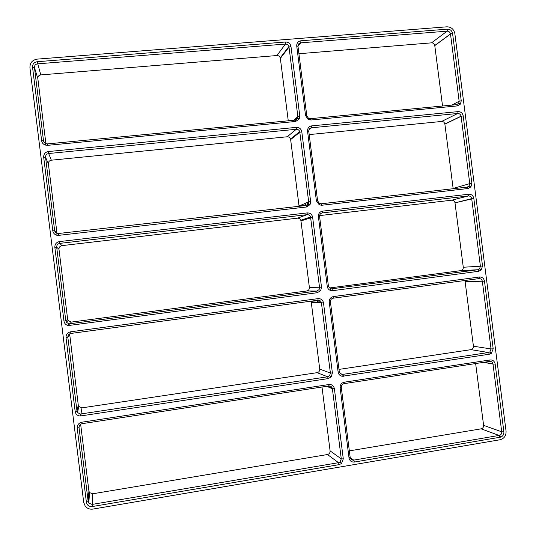 <?xml version="1.0" encoding="UTF-8"?>
<svg xmlns="http://www.w3.org/2000/svg" width="536" height="536" viewBox="0 0 536 536"><rect width="100%" height="100%" fill="white"/><g stroke="black" fill="none" stroke-linecap="round" stroke-linejoin="round"><path stroke-width="0.8" d="M473.824 198.434L482.521 265.963L481.241 269.976L478.682 271.29L332.622 290.68L330.618 290.505C328.722 289.815 327.603 288.455 327.255 286.418L318.391 216.578C318.304 213.583 319.677 211.774 322.518 211.144L468.766 194.226C471.499 194.2 473.188 195.6 473.824 198.434L454.997 202.863L463.272 267.25C463.339 269.092 462.521 270.218 460.826 270.626L329.251 288.006M495.15 364.018L503.887 431.815C504.034 434.334 503.023 436.096 500.845 437.101L354.289 462.065C351.428 462.2 349.673 460.826 349.03 457.945L340.125 387.816C340.038 384.801 341.405 382.925 344.239 382.195L490.098 359.951C492.832 359.83 494.514 361.184 495.15 364.018L493.006 364.112L483.666 362.323M312.635 217.248L321.506 287.175L320.702 290.599L317.359 292.703L68.36 325.54C65.888 325.017 64.421 323.53 63.965 321.091L54.84 247.344C54.773 244.181 56.327 242.259 59.496 241.575L307.242 212.913C310.177 212.872 311.972 214.32 312.635 217.248L300.951 220.919L309.386 287.477C309.44 289.38 308.562 290.552 306.746 290.981L71.389 322.076L68.106 320.562L67.643 319.248L58.98 249.287C58.933 247.284 59.918 246.071 61.921 245.635L297.527 218.172C299.108 218.105 300.2 218.822 300.817 220.316L300.951 220.919M323.503 302.887L332.387 372.956L331.261 376.862L328.253 378.584L80.206 416.016C77.398 415.769 75.717 414.288 75.167 411.574L66.022 337.667C65.955 334.491 67.502 332.534 70.665 331.791L318.109 298.626C321.037 298.539 322.84 299.959 323.503 302.887L311.282 302.431L319.731 369.11C319.784 371.026 318.907 372.212 317.098 372.674L82.015 407.849L78.799 406.476L78.269 405.075L69.64 333.861M463.191 115.883L471.874 183.285L470.896 186.91L468.029 188.518L321.774 205.255L319.268 204.846L316.401 200.913L307.55 131.213C307.47 128.231 308.843 126.456 311.691 125.88L458.126 111.609C460.866 111.629 462.555 113.056 463.191 115.883L461.094 116.325L444.88 124.158L453.161 188.719M301.795 131.782L310.646 201.57L310.049 204.638L306.492 206.996L58.726 235.351L56.662 235.19C54.464 234.48 53.178 233.019 52.789 230.802L43.684 157.209C43.617 154.06 45.171 152.17 48.347 151.547L296.395 127.367C299.329 127.38 301.132 128.854 301.795 131.782L299.852 132.218L290.639 139.568L299.081 206.3M473.429 346.223L491.05 348.929L482.32 281.206C481.844 279.41 480.732 278.539 478.976 278.606L333.171 298.197C331.281 298.653 330.364 299.879 330.424 301.875L339.288 371.709L339.456 372.413L342.002 374.503L488.497 352.527L489.864 351.931L491.05 348.929L493.194 348.809L491.418 353.318L489.361 354.222L342.203 376.292C339.931 375.843 338.571 374.443 338.129 372.091L329.245 302.11C329.158 299.108 330.531 297.266 333.372 296.582L479.418 277.005C482.152 276.931 483.841 278.311 484.477 281.145L465.134 281.715L473.429 346.223C473.489 348.072 472.678 349.217 470.983 349.653L339 369.398M493.194 348.809L484.477 281.145M290.974 46.491L299.805 116.131L299.343 118.925L295.644 121.471L47.577 145.336L45.078 145.001C43.121 144.171 41.976 142.737 41.641 140.707L32.549 67.268C32.488 64.132 34.043 62.277 37.218 61.714L285.567 42.002C288.509 42.063 290.311 43.563 290.974 46.491L289.051 47.047L280.355 58.377L288.261 120.801M461.241 100.768L460.471 104.078L457.389 105.907L310.947 119.997L308.053 119.347L305.567 115.582L296.736 46.029C296.656 43.054 298.036 41.306 300.884 40.783L447.506 29.145C450.253 29.219 451.942 30.666 452.578 33.493L461.241 100.768L459.151 101.23L450.495 34.049L434.776 45.6L442.542 106.001M334.384 388.701L343.295 458.91L341.479 463.553L339.161 464.632L92.259 506.553C89.043 506.755 87.087 505.321 86.39 502.252L77.224 428.184C77.157 425.001 78.698 423.005 81.861 422.201L329.004 384.52C331.931 384.372 333.72 385.766 334.384 388.701L332.394 388.768L326.719 386.302M506.064 431.145C506.225 435.708 504.235 438.575 500.088 439.741L92.956 509.079C89.767 509.508 87.194 508.523 85.217 506.118L83.71 502.373L29.936 67.804C29.835 62.9 32.267 60.005 37.232 59.121L446.923 26.813C451.098 26.901 453.724 29.078 454.809 33.353L506.064 431.145M453.148 188.511L455.077 188.498M344.025 383.655L489.636 361.411C491.385 361.318 492.497 362.162 492.979 363.944L501.723 431.822C501.823 433.497 501.147 434.669 499.699 435.339L353.666 460.123L352.206 459.982L350.792 458.937L350.169 457.375L341.285 387.401C341.224 385.397 342.135 384.145 344.025 383.655L344.239 382.195M475.653 363.549L483.599 425.336C483.666 427.199 482.849 428.358 481.161 428.827L349.338 450.87M45.908 143.708L37.822 78.437C37.781 76.447 38.766 75.275 40.776 74.913L276.918 55.536C278.539 55.523 279.651 56.3 280.241 57.855L280.355 58.377M451.801 105.11L459.151 101.23L458.635 103.435L456.585 104.654L310.371 118.677L308.448 118.248L306.793 115.743L297.983 46.331C297.929 44.354 298.847 43.188 300.743 42.84L447.118 31.162C448.893 31.189 450.012 32.113 450.481 33.929L452.578 33.493M299.805 116.131L297.869 116.593L297.56 118.449L295.101 120.144L47.469 143.896L45.808 143.668L43.912 142.033L43.517 140.814L34.451 67.543C34.405 65.452 35.443 64.219 37.553 63.844L285.454 44.059C287.149 44.053 288.308 44.863 288.931 46.498L297.869 116.593L293.715 120.278M305.145 205.502L304.897 203.513M343.295 458.91L341.285 458.876L332.394 388.768L332.213 388.024L327.824 386.134M322.002 387.026L330.096 450.903C330.156 452.826 329.278 454.032 327.469 454.528L92.654 493.797L89.519 492.577L88.916 491.077L80.641 424.244M330.096 450.903L341.285 458.876L340.079 461.965L338.538 462.682L92.078 504.423L88.815 503.143L88.179 501.562L79.027 427.654C78.986 425.537 80.011 424.211 82.115 423.675L328.809 385.98C330.411 385.846 331.543 386.53 332.213 388.024M464.725 280.516L465.134 281.715M319.912 302.304L319.784 301.286M310.853 301.192L311.282 302.431M328.253 378.584L327.643 376.788L80.326 414.04L77.532 412.559L76.976 411.085L67.851 337.338C67.804 335.228 68.836 333.921 70.94 333.432L317.935 300.24C319.57 300.14 320.709 300.857 321.365 302.391L330.397 373.043L329.647 375.642L327.643 376.788L317.098 372.674M318.21 302.204L318.109 301.426M317.399 302.157L317.346 300.321M482.521 265.963L480.397 266.204L471.687 198.621L454.997 202.863M463.272 267.25L480.397 266.204L479.539 268.871L477.837 269.742L330.679 288.938L328.434 286.211L319.59 216.517C319.53 214.527 320.448 213.321 322.337 212.906L468.337 195.962C470.099 195.928 471.211 196.819 471.687 198.621M319.603 215.599L451.768 200.196C453.456 200.163 454.521 201.007 454.977 202.729M54.84 247.344L56.689 247.217C56.648 245.113 57.68 243.833 59.791 243.378L307.088 214.675C308.743 214.601 309.895 215.358 310.532 216.926L319.536 287.383L319 289.668L316.776 291.068L69.747 323.771L68.722 323.764L66.297 322.183L65.801 320.803L56.689 247.217L58.98 249.287M295.122 120.138L294.994 119.139M294.331 120.218L294.277 119.776M305.949 205.516L302.445 205.569L302.492 205.911M305.942 205.476L305.654 203.191M471.874 183.285L469.764 183.634L469.107 186.046L467.198 187.118L321.178 203.78L319.51 203.506L317.607 200.893L308.776 131.34C308.716 129.357 309.634 128.171 311.53 127.789L457.717 113.478C459.486 113.478 460.605 114.389 461.074 116.198L469.764 183.634L453.141 188.424M298.921 53.727L431.547 42.847C433.242 42.873 434.314 43.758 434.756 45.486L434.776 45.6M296.73 119.488L296.515 117.793M309.192 134.596L441.644 121.451C443.339 121.444 444.411 122.309 444.86 124.037L444.88 124.158M307.55 204.826L307.255 202.514M310.646 201.57L308.689 201.905L308.294 203.948L305.929 205.516L57.218 233.636L55.087 232.008L54.645 230.715L57.017 233.569L48.387 163.775C48.347 161.778 49.332 160.586 51.335 160.19L287.209 136.774C288.817 136.734 289.916 137.477 290.519 139.012L290.639 139.568M52.789 230.802L54.645 230.715L45.56 157.282C45.513 155.185 46.552 153.933 48.662 153.517L296.261 129.283C297.936 129.243 299.095 130.027 299.725 131.628L308.689 201.905L299.061 205.998M503.887 431.815L501.723 431.822L483.599 425.336M354.383 462.052L353.733 460.109L350.229 457.724M500.061 437.316L499.177 435.48L481.161 428.827M339.161 464.632L338.538 462.682L327.469 454.528M92.306 506.547L92.654 493.797M77.224 428.184L79.027 427.654L79.375 425.671M86.39 502.252L88.179 501.562L88.916 491.077M32.549 67.268L34.451 67.543L37.822 78.437M37.218 61.714L40.776 74.913M285.567 42.002L285.454 44.059L276.918 55.536M489.361 354.222L488.497 352.527L470.983 349.653M343.489 376.279L342.859 374.497L340.125 373.525M81.09 415.956L80.916 414L82.015 407.849M66.022 337.667L67.851 337.338L69.586 334.973M75.167 411.574L76.976 411.085L78.269 405.075M332.387 372.956L330.397 373.043L319.731 369.11M478.682 271.29L477.837 269.742L460.826 270.626M468.766 194.226L468.337 195.962L451.768 200.196M322.518 211.144L322.337 212.906L321.071 213.348M59.496 241.575L59.791 243.378L61.921 245.635M63.965 321.091L65.801 320.803L67.643 319.248M69.894 325.56L69.747 323.771L71.389 322.076M317.359 292.703L316.776 291.068L306.746 290.981M321.506 287.175L309.386 287.477M307.242 212.913L307.088 214.675L297.527 218.172M302.445 205.569L299.075 206.146M300.884 40.783L300.743 42.84L297.976 46.284M447.506 29.145L447.118 31.162L431.547 42.847M311.691 125.88L311.53 127.789L308.95 129.786M458.126 111.609L457.717 113.478L441.644 121.451M309.259 204.33L307.577 205.027M48.347 151.547L48.662 153.517L51.335 160.19M43.684 157.209L45.56 157.282L48.387 163.775M296.395 127.367L296.261 129.283L287.209 136.774M41.641 140.707L43.517 140.814M47.577 145.336L47.469 143.896M295.644 121.471L295.101 120.144M339.288 371.709L338.129 372.091M330.424 301.875L329.245 302.11M333.171 298.197L333.372 296.582M478.976 278.606L479.418 277.005M305.929 205.516L306.492 206.996M58.726 235.351L58.592 233.736M307.55 131.213L308.776 131.34M316.401 200.913L317.607 200.893M321.774 205.255L321.178 203.78M468.029 188.518L467.198 187.118M70.665 331.791L70.94 333.432M317.935 300.24L318.109 298.626M489.636 361.411L490.098 359.951M340.125 387.816L341.285 387.401M349.03 457.945L350.169 457.375M318.391 216.578L319.59 216.517M327.255 286.418L328.434 286.211M332.622 290.68L332.005 289.051M81.861 422.201L82.115 423.675M328.809 385.98L329.004 384.52M296.736 46.029L297.983 46.331M305.567 115.582L306.793 115.743M310.947 119.997L310.371 118.677M457.389 105.907L456.585 104.654M492.979 363.944L484.129 362.249M88.815 503.143L89.519 492.577M482.32 281.206L465.114 281.567M77.532 412.559L78.799 406.476M321.365 302.391L311.128 301.781M288.931 46.498L280.241 57.855M66.297 322.183L68.106 320.562M310.532 216.926L300.817 220.316M450.481 33.929L434.756 45.486M461.074 116.198L444.86 124.037M308.294 203.948L310.049 204.638L307.704 205.596M55.087 232.008L55.838 232.905M299.725 131.628L290.519 139.012M45.808 143.668L45.078 145.001M297.56 118.449L299.343 118.925M489.864 351.931L491.418 353.318M342.002 374.503L342.203 376.292M57.218 233.636L56.662 235.19M319.51 203.506L319.268 204.846M469.107 186.046L470.896 186.91M80.326 414.04L80.206 416.016M329.647 375.642L331.261 376.862M319 289.668L320.702 290.599M68.722 323.764L68.36 325.54M353.666 460.123L354.289 462.065M499.699 435.339L500.845 437.101M479.539 268.871L481.241 269.976M330.679 288.938L330.618 290.505M92.078 504.423L92.259 506.553M340.079 461.965L341.479 463.553M308.448 118.248L308.053 119.347M458.635 103.435L460.471 104.078"/></g></svg>

